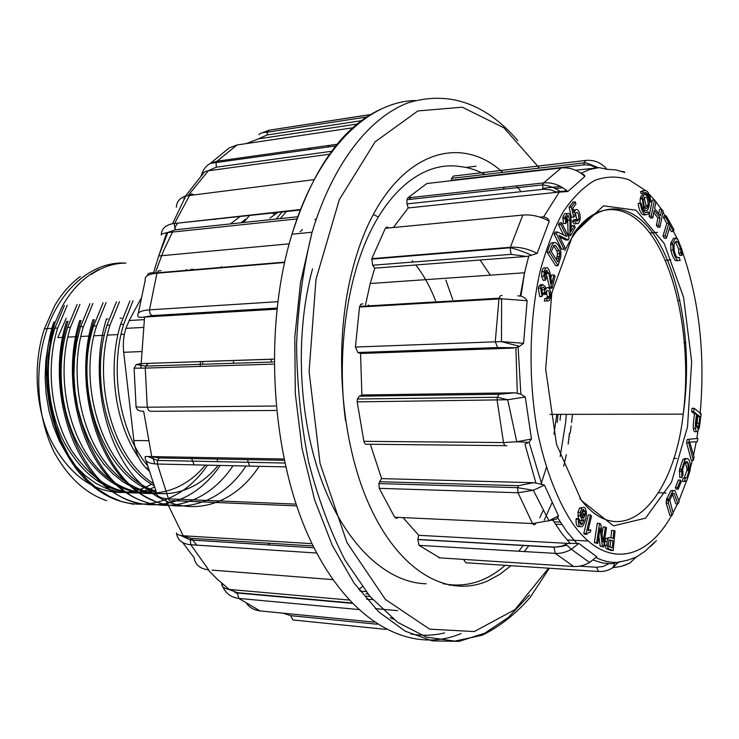<?xml version="1.0" encoding="UTF-8"?>
<svg xmlns="http://www.w3.org/2000/svg" width="739" height="739" viewBox="0 0 739 739"><rect width="100%" height="100%" fill="white"/><g stroke="black" fill="none" stroke-linecap="round" stroke-linejoin="round"><path stroke-width="1.11" d="M80.357 276.515C70.316 283.776 61.679 293.651 54.464 306.122L44.423 328.772C32.313 365.112 35.537 410.431 52.441 443.409C71.618 477.329 95.959 493.67 125.454 492.423M126.822 492.294L131.819 491.564M133.251 491.278L138.369 489.948M139.773 489.495L144.909 487.546M146.35 486.909L151.56 484.239M129.787 492.913L118.323 491.989L106.933 488.802L95.867 483.371L85.364 475.759L75.646 466.078L66.944 454.485L59.471 441.211L53.42 426.532L48.94 410.755L46.151 394.229L45.116 377.343L45.864 360.466L48.377 344.004L52.589 328.31L62.621 305.558C72.505 288.533 84.689 276.478 99.174 269.384M125.944 263.102C113.834 263.149 102.268 266.936 91.257 274.483M154.506 487.14L150.359 488.895M148.945 489.412L143.809 490.992M142.415 491.343L137.278 492.313M135.837 492.507L130.932 492.885M147.449 465.552C119.663 432.195 109.317 370.71 123.635 324.338L133.066 300.745M129.972 300.921L120.54 324.495C107.303 367.939 115.025 423.872 139.061 458.309M153.149 483.389C113.021 457.921 91.978 381.814 110 325.077L119.487 301.678M116.439 301.845L106.979 325.243C88.08 384.16 111.894 462.632 153.989 485.745M156.031 491.186C107.386 477.006 75.406 390.441 96.606 325.834L106.111 302.574M103.118 302.759L93.631 326.001C71.812 392.206 106.157 480.35 156.105 491.998M218.144 465.385C191.401 498.603 147.689 504.414 114.878 473.015C82.001 442.079 67.831 376.557 83.424 326.583L92.929 303.461M90.001 303.664L80.505 326.758L76.727 342.203L74.51 358.397L73.918 374.987L74.999 391.633L77.771 407.974L82.158 423.678L88.024 438.412L95.202 451.871L103.552 463.778L112.938 473.856L123.154 481.994L133.981 488.1L145.149 492.119L156.456 494.003M205.35 465.099C178.589 498.049 134.683 503.85 101.871 472.618C68.949 441.894 54.778 376.973 70.436 327.322L79.96 304.357M77.087 304.56L67.591 327.506C56.164 364.207 60.108 409.748 77.466 443.326C97.095 477.653 121.843 494.373 151.717 493.476M155.781 490.539C123.856 498.76 95.968 485.689 72.108 451.335C51.111 417.526 45.199 367.68 57.679 328.061L67.221 305.262M64.385 305.466L54.843 328.227C43.342 364.438 47.37 409.628 64.478 442.901C84.015 476.969 108.707 493.661 138.544 492.978M149.056 470.974L146.063 468.046C139.422 461.312 135.348 452.139 133.861 440.536L123.709 352.3C122.794 343.931 123.515 335.949 125.889 328.365L129.186 320.523L140.918 298.676M66.224 318.232L57.79 337.631L64.958 337.27M286.834 211.031L280.173 218.615M221.423 266.687L221.118 267.444M202.717 361.583L202.671 364.262M216.943 459.048L217.839 461.672M278.631 211.927L269.994 218.06M245.542 219.206L240.979 222.79M124.3 263.019C94.065 261.791 63.619 285.762 48.617 324.754C33.726 363.579 35.925 414.551 53.864 451.64C67.729 476.969 85.327 493.329 106.665 500.691M207.483 465.154C180.076 506.141 130.36 518.104 91.793 485.292C52.968 453.247 35.287 378.71 53.735 322.213L55.092 322.102L50.899 338.425L48.321 355.551L47.472 373.195L48.423 390.996L51.139 408.491L55.527 425.341L61.476 441.22L68.856 455.824L77.567 468.84L87.424 480.045L98.167 489.292L109.575 496.479L121.408 501.495L133.445 504.275M68.034 321.363C42.419 395.771 83.646 494.696 140.502 503.749M81.087 320.56C56.838 392.27 93.28 488.442 147.338 502.557M245.976 466.013C218.707 507.795 169.637 520.284 130.997 486.752C92.32 453.792 74.768 377.721 92.92 319.839L94.38 319.756C71.471 388.64 103.201 481.154 153.869 500.608M259.121 466.3C232.018 508.441 182.921 521.004 144.456 487.177C105.917 454.051 88.283 377.287 106.416 319.045M232.997 465.718C205.673 507.213 156.354 519.499 117.787 486.336C78.999 453.672 61.383 378.026 79.655 320.643M220.157 465.431C192.814 506.649 143.274 518.787 104.707 485.828C65.891 453.524 48.22 378.386 66.593 321.428M581.51 520.422L580.235 523.461L582.526 523.563L581.131 524.81L579.376 522.113L579.552 519.757L578.498 518.658L576.198 518.566L576.078 519.166C575.783 524.866 577.057 527.313 579.903 526.51M579.505 520.025L580.484 520.376M582.35 507.601L579.57 508.053L577.944 512.293L578.508 518.667M583.995 511.406L583.468 509.374M583.847 516.459L584.05 515.046M583.801 533.484L584.484 534.158L586.766 534.279L588.281 532.708L590.322 532.062L590.84 529.863L588.105 530.51L591.523 516.025L590.479 514.963L588.207 514.871L583.801 533.484L586.082 533.595L586.766 534.279M598.849 536.172L600.142 546.139L603.597 546.989L606.497 527.646L603.135 526.842L602.054 534.001M605.389 526.944L603.107 542.149L600.77 524.043L597.306 523.184L594.35 542.648L597.749 543.451L600.059 528.163L602.405 546.26L600.142 546.139M608.908 537.696L605.804 538.417L604.798 541.438L604.696 545.234L606.257 548.689L610.968 550.444L613.213 550.573L615.033 530.925L611.624 530.399L610.941 537.733M677.977 503.943L679.187 501.624L674.883 490.511L670.901 490.659L666.615 498.871L666.162 503.111L669.82 515.379L671.954 515.462L673.183 513.115L669.737 500.155L672.85 493.513L674.079 493.421L677.977 503.943L675.843 503.869L672.388 493.966M667.548 500.7L667.594 500.081M548.754 298.325L547.054 298.417L546.758 300.921L549.095 300.764L550.555 297.595L550.592 291.794C549.031 287.046 547.396 286.27 545.687 289.457L545.216 286.723L542.777 284.57L541.447 285.762L540.625 288.025L542.047 296.496L542.712 294.307L541.613 289.004C542.795 286.363 543.839 286.612 544.726 289.753L544.541 293.207L545.558 294.418L545.77 292.395C548.107 288.949 549.382 290.325 549.604 296.533L548.754 298.325L544.698 298.538L544.421 301.05L546.74 300.921M546.278 290.981L547.276 296.662L546.444 298.445M541.863 288.173L542.204 293.355L543.23 294.556L545.558 294.418M540.893 284.691L539.11 285.91L538.288 288.173L539.719 296.635L542.047 296.496M546.361 288.099L545.465 287.61M548.236 297.734L548.43 296.598M675.372 487.546L676.056 489.107L678.18 489.163L681.229 481.662L680.545 480.11L678.42 480.054L675.372 487.546L677.506 487.611L678.18 489.163M545.558 271.176L549.816 288.312L552.144 288.173L555.026 276.146L553.936 274.899L551.617 275.056L550.841 278.27M545.53 268.22C543.941 267.038 542.694 268.211 541.798 271.74L541.585 276.266L543.193 280.349L545.521 280.192L546.204 278.021L545.049 275.453L545.123 272.515L546.26 270.335L548.791 273.328L551.405 287.018L549.086 287.157M547.765 273.393L546.869 270.197M685.829 458.771L684.988 458.411L682.79 459.695L679.474 469.699L679.797 477.422L681.921 477.468L683.03 474.909L682.707 469.182L684.914 462.549C687.39 460.185 688.84 462.614 689.265 469.847L686.873 477.754L683.113 478.225L682.411 481.422L683.667 481.449M688.138 469.828L687.935 462.771M685.302 462.06L687.159 469.81L684.102 478.253M680.527 469.718L680.591 469.145M552.827 242.669L551.802 242.752C550.564 243.214 549.031 246.42 547.202 252.387L555.728 265.763L558.037 265.597L560.846 256.969L560.855 251.713L560.023 248.683C558.25 244.304 556.273 242.263 554.111 242.558C552.883 243.02 551.349 246.235 549.52 252.202L558.037 265.597M558.545 257.144L558.666 256.387M568.282 239.907L569.169 237.995L561.603 222.716L560.772 224.499L566.73 236.517L557.28 231.917L554.971 232.12L554.065 234.051L561.723 249.311L564.023 249.126L564.855 247.325L558.869 235.335L568.282 239.907L565.991 240.092L559.728 237.071M561.603 222.716L559.303 222.929L558.462 224.711L563.571 234.984M697.912 438.421L687.261 439.437L686.568 442.698L691.279 460.231L693.376 460.258L694.05 457.016L689.755 441.996L697.21 441.82L697.912 438.421L687.261 439.437M566.767 216.49L567.681 220.324L568.162 235.796L570.453 235.602L575.21 227.52L574.415 225.561L572.134 225.764L570.887 227.88M566.795 213.765C565.15 212.804 563.857 213.977 562.915 217.303L563.478 223.631L565.778 223.418L566.785 222.088L566.305 217.765L568.18 215.52L569.972 220.111L569.981 234.014L567.691 234.208M575.727 219.575L574.794 221.127C576.78 224.85 578.526 224.508 580.013 220.074L580.226 217.783C580.087 213.756 579.136 211.049 577.371 209.664C575.94 208.98 574.859 210.033 574.148 212.832L572.845 208.112L575.94 203.973L575.238 201.895L571.367 207.049L573.704 217.174L574.683 216.231L574.85 214.218C577.288 210.763 578.655 212.49 578.951 219.381L577.085 221.377L575.727 219.575L573.446 219.788L572.513 221.33C573.621 223.889 574.859 224.564 576.244 223.354M575.376 212.832L576.679 219.585L576.318 220.665M575.238 201.895L572.956 202.117L569.085 207.28L571.423 217.386L573.704 217.174M575.099 209.885L573.288 210.088M577.741 220.277L577.87 219.474M694.161 408.288L693.727 411.66L696.591 413.96C695.593 420.426 695.205 425.248 695.436 428.408C695.889 431.179 696.655 432.26 697.745 431.641L699.399 427.262L701.154 413.942L694.161 408.288L692.064 408.307L691.63 411.669L694.503 413.969C693.496 420.436 693.108 425.248 693.339 428.408C693.792 431.17 694.568 432.25 695.658 431.631M641.276 203.179L640.344 203.299C641.923 213.035 644.704 216.499 648.685 213.7L648.177 211.797C644.87 214.107 642.57 211.234 641.276 203.179L638.173 203.511C639.392 212.019 641.831 215.779 645.507 214.79M648.177 211.797L645.359 212.61M643.493 210.781L645.193 210.366M646.865 206.523L647.004 205.479M644.02 195.031C642.219 194.2 640.944 195.53 640.196 199.022L640.048 203.299M643.835 192.777L645.701 194.588M640.537 191.632L641.055 193.563L643.226 193.341C646.551 191.133 648.833 194.024 650.098 202.015L651.004 201.895C649.489 192.251 646.717 188.759 642.708 191.41L640.537 191.632L643.651 190.597M647.964 197.147L645.886 192.51M661.701 209.276L660.407 215.816L654.634 208.416L655.955 201.839L654.468 199.927L652.325 200.13L649.101 216.204L650.588 218.088L652.749 217.903L654.255 210.31L660.029 217.709L657.886 217.903L656.398 225.441L657.867 227.298L660.01 227.122L663.151 211.151L661.701 209.276L659.558 209.47L658.726 213.663M653.793 212.666L657.886 217.903M673.58 238.272L670.698 243.196L670.864 250.068C671.825 254.669 673.368 258.188 675.483 260.627L677.968 260.747M677.164 241.81L676.804 241.173M675.474 241.792L678.698 249.219L678.735 253.172L679.991 255.445L682.097 255.297L681.995 249.837L677.903 239.51L675.538 238.115L672.823 243.029L672.989 249.911C673.95 254.512 675.483 258.031 677.598 260.47L680.148 260.534L679.206 257.44L677.303 257.569M673.46 231.399L673.959 229.746L666.153 215.751L664.028 215.945L663.52 217.608L666.79 223.446L663.022 235.907L664.343 238.235L666.476 238.06L670.218 225.598L673.46 231.399L671.345 231.575L669.442 228.185M312.532 268.876C294.584 334.425 298.371 419.133 322.537 483.038C346.628 546.454 387.476 582.822 426.163 583.773M409.212 197.719L411.06 199.271M282.409 211.511L276.21 219.03M233.524 360.54L233.478 363.265M247.436 459.621L249.597 466.087M345.501 420.63C336.808 354.517 346.332 282.196 369.343 233.764C392.52 185.092 427.188 161.462 459.732 166.515C468.378 167.393 476.784 170.044 484.95 174.469M502.926 187.401L504.691 189.036M666.098 493.005L658.551 492.774M439.825 557.862L419.022 545.354L417.803 539.442L555.063 547.119L562.074 546.047L567.894 543.377L578.794 543.461L596.724 556.735L596.419 557.797C603.44 561.141 610.386 562.693 617.268 562.444M593.084 560.051L602.239 562.915L611.338 563.765L628.011 560.07L636.362 557.058M621.869 171.42C623.919 171.651 624.898 172.002 624.815 172.492L615.947 169.915L606.95 169.296L599.052 167.624L589.953 169.407L580.928 173.24M581.51 173.656C583.699 174.339 584.826 175.263 584.9 176.427L567.811 191.54L556.92 192.297L550.924 189.951L543.849 189.249L407.013 203.899L406.884 199.724L407.845 197.876L426.856 183.54L427.946 183.42M539.784 217.072L543.618 216.887C546.5 217.405 548.384 218.836 549.253 221.183L537.142 253.403L528.773 256.027L526.288 256.461L511.074 254.336L372.632 265.227L371.8 258.65L385.352 228.296L387.024 226.993L388.908 227.954M517.854 295.84L520.94 296.127C523.914 297.004 525.974 298.528 527.129 300.727L523.572 343.302L519.48 346.36L515.887 347.718L497.596 347.542L357.87 352.521L355.404 347.053L359.514 307.045L360.724 304.339L362.867 303.803M505.245 445.645L367.422 444.241C365.805 444.813 364.623 443.843 363.884 441.331L357.186 401.877L357.371 399.005L359.293 396.187L499.074 394.266L514.843 392.806L520.866 394.173L525.263 397L531.48 439.04L529.041 442.134L524.912 444.148L535.914 483.01L544.421 485.098L558.481 515.896L557.677 517.799L556.033 519.268M588.272 541.05L567.035 539.941M567.894 543.377L418.736 535.313L402.977 517.605M570.388 543.627L561.529 533.087L553.132 520.413L552.513 520.478M398.136 517.383L396.372 518.362L394.681 517.226L379.236 488.331L378.895 483.565L379.643 481.708L518.372 485.68L533.41 482.715L381.592 478.604L370.331 444.268M533.41 482.715L535.914 483.01M514.843 392.806L361.898 394.995L360.549 353.464L513.429 348.097M365.519 304.856L370.221 283.517L374.775 268.146L526.288 256.461M393.37 227.529L408.205 207.955L556.92 192.297M596.733 167.882L590.516 165.259L584.854 164.806L451.4 180.298L451.575 178.376L453.497 176.067L585.611 160.455M575.644 170.293L596.622 167.892M556.236 191.946L566.979 190.81M649.793 232.997L657.488 232.36M378.303 216.933L373.343 214.541M316.384 218.781L314.934 219.686M302.399 229.515L300.126 231.723M396.935 518.288L397.998 517.383M443.271 583.718C465.635 587.967 486.253 581.842 505.134 565.326M518.723 551.229L523.286 545.364M539.793 517.716L543.1 510.594M560.19 456.499L565.52 423.142M565.594 422.496L565.815 420.352M565.834 420.168L566.379 414.357M598.304 571.469L465.819 562.739L463.519 559.395M417.803 539.442L418.736 535.313M379.643 481.708L381.592 478.604M359.293 396.187L361.898 394.995M360.549 353.464L357.87 352.521M374.775 268.146L372.632 265.227M408.205 207.955L407.013 203.899M560.698 414.367L560.005 420.177M471.223 250.493L471.704 250.946M480.119 260.017L490.308 275.148M368.17 305.881L368.419 304.948M435.53 300.708C430.237 286.926 423.65 275.019 415.771 264.987M413.341 262.031L412.223 260.747M452.767 299.618L445.866 280.192M271.287 359.265L271.222 362.045M686.069 463.15L687.806 462.577M679.945 300.385L678.661 300.44M684.009 342.73L685.847 342.693M584.069 162.802L585.824 160.437C594.193 159.652 601.241 162.608 606.95 169.296M407.845 197.876L543.618 182.912C552.292 182.173 560.356 185.046 567.811 191.54M584.9 176.427C577.676 169.988 569.778 167.162 561.206 167.947L426.856 183.54M371.8 258.65L510.27 247.297C519.194 246.724 528.145 248.757 537.142 253.403M549.253 221.183C540.458 216.407 531.646 214.365 522.806 215.049L385.352 228.296M355.404 347.053L501.375 341.594M501.495 341.603L523.572 343.302M527.129 300.727L501.587 298.796M501.513 298.796L359.514 307.045M363.884 441.331L503.518 442.55L516.737 441.756L531.48 439.04M525.263 397L507.647 399.744M507.545 399.753L357.186 401.877M394.681 517.226L532.514 523.545L548.911 520.736M548.966 520.718L558.481 515.896M544.421 485.098L533.346 490.308L518.021 492.756L379.236 488.331M438.846 557.806L573.658 566.48C579.09 566.785 584.383 565.455 589.537 562.471M589.593 562.434L596.724 556.735M578.794 543.461L571.376 549.271C563.506 542.795 571.746 545.973 554.056 547.22L554.084 547.091M571.321 549.308C566.065 552.301 560.707 553.659 555.229 553.382L419.022 545.354M623.577 565.695L629.702 563.136L636.676 556.624M619.097 561.594L612.816 567.7L614.691 563.404M612.77 567.737C608.456 570.536 603.735 571.792 598.599 571.487L596.419 567.256L602.895 566.573L608.76 563.728M656.444 540.634L651.235 545.798M666.153 215.751L665.654 217.414L668.915 223.261L665.155 235.732L663.022 235.907M668.915 223.261L666.79 223.446M665.155 235.732L666.476 238.06M665.654 217.414L663.52 217.608M679.206 257.44C677.275 258.678 675.603 256.359 674.19 250.466L674.033 245.607C674.541 242.022 675.779 240.738 677.746 241.773L680.804 249.061L680.841 253.015L678.735 253.172M680.841 253.015L682.097 255.297M654.468 199.927L651.253 216.01L649.101 216.204M651.253 216.01L652.749 217.903M660.029 217.709L658.541 225.256L656.398 225.441M658.541 225.256L660.01 227.122M642.708 191.41L643.226 193.341M643.697 208.583C646.034 211.881 647.807 211.123 649.027 206.32C650.726 197.396 643.798 189.47 642.367 198.809L643.697 208.583M644.214 207.04C645.951 209.488 647.272 208.925 648.177 205.368C647.687 196.722 646.043 194.856 643.235 199.789L644.214 207.04M642.043 207.243L643.808 208.786M645.036 208.13L646.006 205.571L644.196 197.258M642.884 196.851L641.323 198.911M640.344 203.299L638.173 203.511M696.581 421.165L697.422 414.625L699.916 416.63L697.828 416.63L696.554 426.163L698.641 426.163L697.958 427.955L696.332 426.061L696.581 421.165M697.228 416.149L697.828 416.63M699.916 416.63L698.641 426.163M693.727 411.66L691.63 411.669M696.591 413.96L694.503 413.969M574.794 221.127L572.513 221.33M571.367 207.049L569.085 207.28M574.415 225.561L570.887 231.547L571.173 220.758C569.954 212.232 567.968 211.012 565.215 217.09L565.778 223.418M569.981 234.014L570.453 235.602M689.367 439.456L688.683 442.707L686.568 442.698M688.683 442.707L693.376 460.258M557.28 231.917L556.375 233.847L564.023 249.126M556.375 233.847L554.065 234.051M560.772 224.499L558.462 224.711M553.65 245.801L556.846 250.891L557.502 253.754L556.347 259.611M559.007 258.447L557.797 261.892L551.303 251.648L553.668 245.773L555.349 245.283L559.155 250.706L559.802 253.569L559.007 258.447L556.698 258.622M549.52 252.202L547.202 252.387M685.229 478.281L684.526 481.468L682.411 481.422M684.526 481.468L686.799 480.627L690.217 470.133L690.309 464.406C689.829 460.942 688.757 458.956 687.104 458.439L684.905 459.732L681.598 469.745L681.921 477.468M553.936 274.899L551.793 283.822L550.028 272.931C548.024 266.345 546.056 265.892 544.135 271.573L543.913 276.109L545.521 280.192M551.405 287.018L552.144 288.173M680.545 480.11L677.506 487.611M546.758 300.921L544.421 301.05M544.541 293.207L542.204 293.355M670.901 490.659L673.035 490.724L668.767 498.945L668.315 503.185L671.954 515.462M609.121 540.163L610.663 540.689L610.063 547.119M612.908 540.809L612.252 547.848L608.89 546.537L608.243 545.114L608.89 540.403L610.608 540.015L612.908 540.809L610.663 540.689M613.86 530.51L613.121 538.491C610.848 537.244 609.167 537.262 608.058 538.537L607.052 541.558L606.95 545.364L608.511 548.809L606.257 548.689M608.511 548.809L613.213 550.573M599.569 523.286L596.622 542.768L594.35 542.648M596.622 542.768L597.749 543.451M602.405 546.26L603.597 546.989M590.479 514.963L586.082 533.595M585.27 513.79L583.57 518.39L581.279 515.471L581.39 513.226L583.034 509.559L585.112 511.453L585.27 513.79L582.988 513.697L581.898 517.679M582.434 510.206L582.988 513.697M578.498 518.658L578.378 519.268C578.083 524.967 579.348 527.415 582.193 526.611C583.764 525.069 585.076 521.716 586.138 516.552L586.406 512.654C585.704 507.721 584.189 506.215 581.861 508.136L580.244 512.386L580.097 515.868L582.609 520.468L584.013 519.813L582.526 523.563M187.484 270.262L186.163 269.652M193.138 269.07L192.066 269.883M216.167 218.818L215.677 219.335M194.135 464.849L191.66 458.568M230.346 223.926L240.683 216.111M297.688 216.739L175.365 229.792L167.374 232.609L296.921 218.92M276.395 308.108L151.864 315.608L144.16 317.077L276.275 309.188M273.319 359.126L140.77 363.606L273.319 359.2M283.425 458.993L151.329 456.573L159.162 457.949L283.711 460.314M312.015 543.664L182.792 535.738L191.013 538.352L313.133 545.973M349.048 600.04L228.878 589.399L237.57 592.706L351.792 602.969M393.388 619.153L390.155 617.702M397.536 610.645L375.338 608.613M359.976 591.135L366.017 591.643M361.547 120.688L267.139 134.96L258.271 138.886L357.242 124.041M200.297 366.396L200.352 361.657M243.547 222.522L249.81 215.114M269.292 544.209L267.943 543.156M273.218 214.079L275.869 212.232M558.074 414.367L557.197 422.505M452.092 584.992L449.192 585.186M541.105 483.971L546.37 467.528M553.954 434.199L556.781 414.376M510.972 565.714L499.795 574.351L488.008 580.78C448.785 598.304 400.981 573.307 370.396 507.453C339.82 441.83 332.578 341.196 353.575 265.578C381.989 159.633 453.7 127.376 502.751 172.381M516.395 185.914L520.404 190.727M572.439 414.348L571.838 420.158M571.82 420.343L571.57 422.496M571.155 425.96L570.175 433.128M566.351 454.642L563.672 466.3M551.904 503.065L544.227 520.201M528.884 545.678L524.357 551.562M331.562 151.283L216.361 167.18L207.936 170.838L329.409 154.229M167.374 232.609L166.737 232.693C162.515 233.635 160.696 234.383 161.278 234.947M183.799 198.68L184.417 198.468M207.936 170.838L204.555 171.827L201.036 175.596M308.496 148.299L311.322 149.352M237.367 593.611L234.854 592.253M358.433 609.518L238.78 598.414C230.226 597.343 224.517 592.466 221.663 583.792C221.682 586.498 223.963 588.346 228.517 589.352L228.878 589.399M316.735 553.049L190.81 544.745L208.657 569.834C200.103 568.919 195.253 564.864 194.117 557.686L182.616 542.491M176.473 533.004C175.928 533.724 177.351 534.556 180.75 535.489L182.792 535.738M285.199 466.891L157.389 464.027L168.474 498.853C159.901 498.345 155.79 495.887 156.141 491.49L146.11 460.767M284.312 463.02L157.472 460.443L157.389 464.027C148.807 463.695 144.752 461.505 145.241 457.469C144.705 456.554 145.601 456.24 147.929 456.545L151.329 456.573M143.218 411.189C138.849 411.272 136.475 409.785 136.105 406.727M273.31 364.124L145.25 368.105L147.264 407.207C138.692 407.263 134.96 406.958 136.059 406.284L134.092 368.355M273.31 361.981L145.565 366.101L145.25 368.105L134.092 368.179L136.272 364.503L140.77 363.606M144.16 317.077C139.597 317.65 137.519 317.197 137.934 315.719C137.075 312.468 140.918 310.509 149.481 309.853L277.18 301.734M138.313 313.234L145.287 279.942C144.511 276.284 148.4 274.04 156.936 273.199L149.481 309.853L149.897 313.345L151.864 315.608M313.798 179.679L185.905 195.955M181.12 198.237L185.822 195.974C179.789 197.95 176.639 201.692 176.353 207.206M161.287 234.577C161.656 228.822 165.416 225.201 172.566 223.705M300.154 210.042L172.603 223.695L300.348 209.534M352.854 127.782L237.053 144.964L229.118 147.957M201.516 175.069C202.976 169.748 205.932 165.841 210.393 163.356M335.709 145.925L210.467 163.337L216.989 161.222L337.067 144.271M260.756 133.353L268.968 130.221L370.553 114.619M329.372 145.352L327.405 147.089M283.019 613.167L290.621 615.642L377.213 624.233M246.808 603.791C250.207 607.938 254.641 610.312 260.091 610.913L374.045 622.118M314.038 547.802L190.302 539.96L190.81 544.745C182.542 543.987 177.794 540.311 176.566 533.715M214.532 219.003L214.042 219.511M191.493 269.208L190.413 270.021M148.188 468.101L146.063 468.046M129.186 320.523L144.225 319.645M141.408 351.579L123.709 352.3M133.861 440.536L148.216 440.666M581.362 500.469L556.55 444.425L545.668 369.167L551.802 292.967L573.067 234.448L603.56 205.811L636.039 210.218L664.176 243.454L683.557 297.235L691.667 361.768L687.519 426.856L671.492 482.318L645.526 518.187L613.481 525.835L581.362 500.469M645.018 190.219L628.926 179.771C617.684 176.03 606.368 176.205 594.96 180.298C583.708 186.736 573.15 197.193 563.284 211.668C554.056 228.342 546.324 248.258 540.089 271.398C529.096 319.802 528.052 378.95 537.447 431.41C545.373 469.875 558.019 502.169 573.538 524.755C606.045 569.686 646.653 560.448 671.529 515.443M673.044 512.709L677.469 503.924M678.901 500.774L686.485 480.987M690.411 467.861L692.369 460.249M693.542 455.206L696.23 441.867M696.831 438.412L699.029 423.484M700.101 413.951C705.403 355.126 699.417 300.764 682.134 250.854M677.451 239.011L661.645 209.534M661.479 209.294L654.458 199.983M654.412 199.927L649.054 194.034M543.618 216.887L559.395 191.918M520.247 295.969L524.561 272.765L528.773 256.027M517.309 393.056L515.887 347.718M579.755 498.141C621.656 555.044 673.802 501.208 683.215 414.136C690.725 355.053 680.915 286.926 657.895 245.57C634.986 204.315 599.32 195.78 572.937 234.669M676.508 458.429L673.737 458.392M670.836 259.952L665.174 260.35M542.657 188.334L560.522 186.404M641.683 198.024L640.38 198.154M562.822 187.743L555.201 188.556M583.902 164.889L584.059 162.857L586.572 162.996L598.378 167.67M542.86 189.332L542.731 184.907L543.618 182.912L561.206 167.947M531.415 255.343C529.179 253.671 513.947 248.165 510.141 247.796L522.806 215.049M511.074 254.336L510.132 247.842M497.596 347.542L495.269 341.677L498.973 298.907L499.102 298.205L501.541 298.796M499.111 298.159L500.331 295.794L502.095 295.471M506.843 445.663C505.328 446.273 504.22 445.238 503.518 442.55L497.125 400.344L497.292 397.268L507.591 399.744M497.292 397.231L499.074 394.266M535.83 523.535C534.694 525.133 533.586 525.143 532.514 523.545L518.021 492.756L517.669 487.731L518.372 485.68M574.6 566.527L573.658 566.48L555.229 553.382L554.056 547.229L417.775 539.562M579.505 566.176L596.419 567.256M555.432 524.173L561.834 524.468M567.848 543.414L569.307 543.488M677.746 241.773L675.631 241.939M680.804 249.061L678.698 249.219M675.538 238.115L673.423 238.291M672.666 244.443L670.541 244.609M672.989 249.911L670.864 250.068M677.598 260.47L675.483 260.627M697.958 427.955L696.895 427.955M695.436 428.408L693.339 428.408M565.021 218.615L562.721 218.827M568.18 215.52L567.57 215.585M569.972 220.111L567.681 220.324M555.349 245.283L554.121 245.385M559.155 250.706L556.846 250.891M559.802 253.569L557.502 253.754M554.111 242.558L551.802 242.752M689.265 469.847L687.159 469.81M686.873 477.754L684.767 477.708M684.905 459.732L682.79 459.695M681.423 471.491L679.298 471.445M548.707 273.024L547.701 273.097M543.913 276.109L541.585 276.266M548.791 273.328L546.463 273.485M542.777 284.57L540.44 284.718M541.447 285.762L539.11 285.91M544.726 289.753L542.389 289.891M674.079 493.421L673.035 493.384M668.767 498.945L666.615 498.871M668.315 503.185L666.162 503.111M610.608 540.015L609.463 539.96M608.058 538.537L605.804 538.417M606.95 545.364L604.696 545.234M589.473 529.937L588.262 529.881M585.112 511.453L582.831 511.36M581.861 508.136L579.57 508.053M580.097 515.868L577.806 515.776M582.609 520.468L580.318 520.367M196.75 545.133L191.392 538.371M154.747 463.889L152.779 457.108M140.973 368.234L141.01 363.597M155.809 271.518L163.467 250.964L172.473 232.064M174.515 228.351L177.582 223.076M167.781 232.563L158.709 255.98L153.73 272.22M144.567 317.049L141.177 363.588M143.634 411.217L151.744 456.591M165.37 499.241L183.198 535.766M207.992 569.778L216.906 578.896L229.284 589.436M358.738 589.528L362.23 586.72M258.668 138.821L246.17 143.606M415.216 100.532C367.699 101.474 317.539 149.666 292.007 234.198C262.927 327.996 270.945 456.702 310.334 540.117C349.713 623.892 411.3 654.68 461.025 633.572M569.446 433.128L568.171 444.074L569.557 433.128M529.53 594.96L508.321 617.453L484.673 633.249L459.131 641.35L432.361 640.898L405.249 631.208L378.774 611.92L354.064 583.117L332.31 545.4L314.648 499.97L302.057 448.591L295.304 393.527L294.778 337.353L300.496 282.741L312.07 232.24C333.077 162.765 370.147 116.596 408.926 102.545C449.34 90.74 485.625 103.414 517.78 140.576M444.638 632.88C433.664 635.577 422.431 635.965 410.958 634.044M539.396 168.086L503.859 127.764L462.291 107.201L417.886 110.942L375.089 141.87L339.312 199.65L315.969 279.407L309.105 371.578L320.079 463.529L347.007 542.657L385.407 599.449L429.636 629.148L474.253 631.559L514.917 609.675L548.615 568.189M208.343 170.774L188.233 195.392M193.655 194.671L191.577 193.895L189.775 195.151L174.321 223.889M175.365 229.792L174.302 223.926M238.679 144.724L237.053 144.964L216.989 161.222L216.102 162.728M216.361 167.18L216.084 162.765M370.71 114.527L268.968 130.221L267.287 132.189C262.862 132.327 260.073 133.149 258.936 134.692M267.139 134.96L267.287 132.198L366.775 117.011M476.036 166.21L466.494 167.365M366.498 599.107L372.761 599.662M367.92 593.99L365.981 593.833M386.044 629.388L292.866 619.947L290.621 615.642M352.152 603.338L237.487 593.02L238.78 598.414L260.091 610.913L261.283 611.033M228.517 589.352L237.57 592.706M212.084 570.111L332.818 579.625M180.75 535.498L190.302 539.96L191.013 538.352M296.478 505.892L172.714 500.654C170.931 501.67 169.517 501.07 168.474 498.853L295.877 504.127M147.939 456.554L157.472 460.443L159.162 457.949M275.786 410.459L150.507 411.337L148.493 410.274L147.264 407.207L275.351 406.016M145.583 366.054L148.41 363.412M284.201 262.548L156.936 273.199L158.386 270.862L160.982 270.677M44.423 328.772L52.589 328.31M120.522 324.486L123.598 324.31M106.97 325.252L109.991 325.077M93.622 326.001L96.597 325.834M80.477 326.74L83.415 326.573M67.535 327.469L70.417 327.303M54.778 328.19L57.624 328.024M67.803 337.123L77.9 336.614M80.8 336.467L91.017 335.949M93.992 335.802L104.356 335.275M107.386 335.118L117.926 334.582M121.011 334.425L124.383 334.259M66.575 321.419L67.988 321.336M79.646 320.634L81.078 320.55M106.398 319.036L107.876 318.943M120.087 318.213L121.593 318.121M143.301 327.423L125.889 328.365M557.677 517.808L567.025 531.886L576.956 543.451M636.316 557.114L645.424 550.98L653.969 542.731M370.221 283.517L524.561 272.765L520.94 296.127M518.113 346.942L520.866 394.164M529.041 442.144L541.696 484.063M550.028 414.385L683.215 414.136C692.563 351.302 681.774 278.021 655.853 237.57C630.145 197.008 590.553 198.006 564.818 250.586M546.223 272.636L547.581 272.543M451.575 178.376L584.059 162.857M560.495 191.724C555.257 188.002 549.336 185.72 542.731 184.879L406.884 199.724M371.652 259.121L510.141 247.796M501.485 341.787L501.605 298.704M359.662 306.38L499.102 298.205M519.48 346.351L501.402 341.603M516.82 441.987L507.638 399.503M357.371 399.005L497.292 397.268M528.625 442.421L516.792 441.746M549.003 520.884L533.272 490.123M378.895 483.565L517.679 487.675L533.336 490.29M556.024 519.258L549.022 520.699M589.648 562.518L571.238 549.216M589.62 562.425L591.089 561.501M629.813 563.09L621.416 566.342L612.677 567.737M650.736 546.167L652.823 543.996M553.945 521.771L560.264 522.048M672.823 243.029L670.698 243.196M642.367 198.809L640.196 199.022M648.177 205.368L646.006 205.571M699.094 423.142L697.006 423.142M578.951 219.381L576.679 219.585M565.215 217.09L562.915 217.303M559.626 256.313L557.317 256.488M689.173 470.715L687.067 470.678M681.598 469.745L679.474 469.699M544.135 271.573L541.798 271.74M540.625 288.025L538.288 288.173M544.606 292.93L542.278 293.069M549.604 296.533L547.276 296.662M668.425 500.737L666.273 500.663M607.052 541.558L604.798 541.438M585.122 515.092L582.831 515M578.378 519.268L576.078 519.166M580.244 512.386L577.944 512.293M288.986 243.842L158.709 255.98L166.737 232.693M549.345 568.245L530.048 597.574C515.517 614.192 499.564 626.737 482.17 635.207L454.79 641.119L426.237 637.046L397.61 622.303L370.156 596.669L345.279 560.55C330.361 531.637 318.149 498.816 308.653 462.106C301.05 423.863 297.023 384.64 296.561 344.448C298.242 304.69 303.415 267.287 312.07 232.24L292.007 234.198C313.89 166.164 344.688 123.976 384.382 107.645M185.498 196.011L204.546 171.827M185.868 195.89L172.538 223.751M229.173 147.92L210.292 163.448M369.999 596.475L365.934 596.124M136.281 364.512L145.565 366.101M284.293 262.142L157.056 272.82C150.83 272.46 147.726 273.116 147.735 274.797"/></g></svg>
